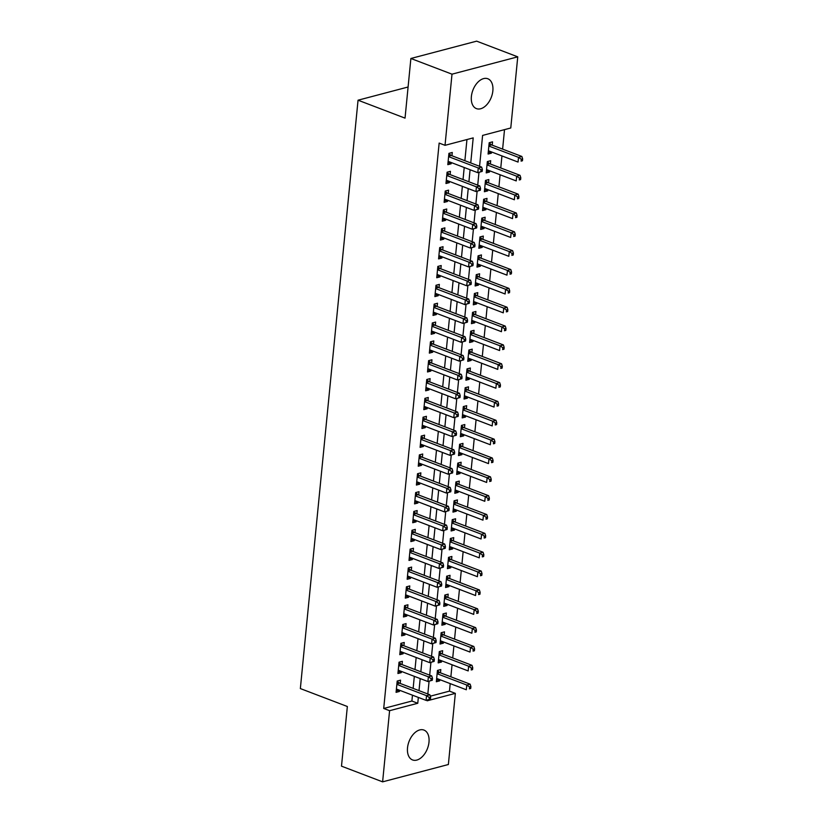 <?xml version="1.0" encoding="UTF-8"?>
<svg xmlns="http://www.w3.org/2000/svg" width="823" height="823" viewBox="0 0 823 823"><rect width="100%" height="100%" fill="white"/><g stroke="black" fill="none" stroke-linecap="round" stroke-linejoin="round"><path stroke-width="1.23" d="M407.519 747.84A15.987 9.866 -69.1 0 1 423.948 730.073A15.987 9.866 -69.1 0 1 428.989 742.181A15.987 9.866 -69.1 0 1 412.549 759.938A15.987 9.866 -69.1 0 1 407.519 747.84M471.384 96.517A15.987 9.866 -69.1 0 1 487.813 78.751A15.987 9.866 -69.1 0 1 492.854 90.859A15.987 9.866 -69.1 0 1 476.414 108.615A15.987 9.866 -69.1 0 1 471.384 96.517M430.326 696.176L449.471 691.125L450.202 683.615M450.87 676.815L452.053 664.768M452.722 657.968L453.905 645.921M454.563 639.121L455.747 627.075M456.415 620.275L457.598 608.228M458.267 601.428L459.44 589.381M460.108 582.581L461.291 570.534M461.96 563.734L463.143 551.688M463.812 544.888L464.985 532.841M465.653 526.041L466.836 513.994M467.505 507.194L468.688 495.148M469.347 488.348L470.53 476.301M471.198 469.511L472.381 457.454M473.05 450.665L474.223 438.608M474.892 431.818L476.075 419.771M476.743 412.971L477.926 400.924M478.595 394.124L479.768 382.078M480.437 375.278L481.62 363.231M482.288 356.431L483.471 344.384M484.13 337.584L485.313 325.538M485.981 318.738L487.165 306.691M487.833 299.891L489.006 287.844M489.675 281.044L490.858 268.998M491.526 262.198L492.71 250.151M493.378 243.351L494.551 231.304M495.22 224.504L496.403 212.457M497.071 205.657L498.254 193.611M498.913 186.811L500.096 174.764M500.765 167.964L501.948 155.917M502.616 149.117L504.52 129.633M449.471 691.125L455.345 693.367L448.37 764.516L382.613 781.85L389.588 710.702L417.765 703.274L418.341 697.431M382.613 781.85L341.494 766.162L347.347 706.504L300.354 688.573L358.046 100.2L405.039 118.131L410.883 58.484L476.64 41.15L517.749 56.838L510.774 127.987L482.597 135.414L479.572 166.308M408.085 87.001L358.046 100.2M442.321 653.997L442.651 650.705L439.297 651.59L438.186 662.896L441.54 662.011L441.653 660.797M446.025 616.304L446.344 613.012L442.99 613.896L441.879 625.202L445.233 624.318L445.356 623.104M449.718 578.62L450.037 575.318L446.683 576.203L445.572 587.509L448.926 586.624L449.049 585.41M453.411 540.927L453.73 537.625L450.376 538.509L449.276 549.815L452.629 548.931L452.743 547.717M457.104 503.234L457.434 499.931L454.08 500.816L452.969 512.122L456.323 511.237L456.436 510.034M460.808 465.54L461.127 462.238L457.773 463.123L456.662 474.429L460.016 473.544L460.139 472.34M464.501 427.847L464.82 424.545L461.466 425.429L460.355 436.735L463.709 435.861L463.833 434.647M468.194 390.153L468.513 386.851L465.16 387.736L464.059 399.052L467.413 398.167L467.526 396.953M471.888 352.46L472.217 349.168L468.863 350.053L467.752 361.359L471.106 360.474L471.219 359.26M475.591 314.767L475.91 311.475L472.556 312.359L471.445 323.665L474.799 322.781L474.922 321.567M479.284 277.073L479.603 273.781L476.25 274.666L475.138 285.972L478.492 285.087L478.616 283.873M482.978 239.38L483.296 236.088L479.943 236.973L478.842 248.279L482.196 247.394L482.309 246.18M486.671 201.697L487 198.394L483.646 199.279L482.535 210.585L485.889 209.7L486.002 208.486M490.374 164.003L490.693 160.701L487.339 161.586L486.228 172.892L489.582 172.007L489.706 170.803M492.216 145.157L492.545 141.854L489.181 142.739L488.08 154.045L491.434 153.16L491.547 151.957M488.523 182.85L488.841 179.548L485.488 180.432L484.377 191.738L487.741 190.854L487.854 189.64M484.829 220.543L485.148 217.241L481.794 218.126L480.683 229.432L484.037 228.547L484.161 227.333M481.126 258.227L481.455 254.935L478.101 255.819L476.99 267.125L480.344 266.24L480.467 265.027M477.433 295.92L477.762 292.628L474.398 293.513L473.297 304.819L476.651 303.934L476.764 302.72M473.739 333.613L474.058 330.321L470.705 331.206L469.594 342.512L472.958 341.627L473.071 340.413M470.046 371.307L470.365 368.015L467.011 368.889L465.9 380.205L469.254 379.321L469.377 378.107M466.343 409L466.672 405.698L463.318 406.583L462.207 417.899L465.561 417.014L465.684 415.8M462.649 446.694L462.979 443.391L459.615 444.276L458.514 455.582L461.868 454.697L461.981 453.494M458.956 484.387L459.275 481.085L455.921 481.969L454.81 493.275L458.174 492.391L458.288 491.187M455.263 522.08L455.582 518.778L452.228 519.663L451.117 530.969L454.471 530.084L454.594 528.88M451.56 559.774L451.889 556.471L448.535 557.356L447.424 568.662L450.778 567.777L450.901 566.563M447.866 597.457L448.196 594.165L444.832 595.05L443.731 606.356L447.084 605.471L447.198 604.257M444.173 635.15L444.492 631.858L441.138 632.743L440.027 644.049L443.391 643.164L443.504 641.95M440.48 672.844L440.799 669.552L437.445 670.436L436.334 681.742L439.688 680.858L439.811 679.644M410.883 58.484L452.002 74.173L517.749 56.838M470.746 162.944L473.204 137.894L445.027 145.321L439.153 143.079L383.713 708.459L389.588 710.702M445.027 145.321L452.002 74.173M427.23 700.064L427.158 700.805L455.345 693.367M478.976 172.377L477.721 185.154M477.124 191.224L475.869 204.001M475.283 210.071L474.027 222.848M473.431 228.917L472.176 241.695M471.579 247.764L470.334 260.541M469.738 266.611L468.482 279.378M467.886 285.458L466.631 298.224M466.034 304.304L464.789 317.071M464.193 323.141L462.938 335.918M462.341 341.987L461.086 354.764M460.499 360.834L459.244 373.611M458.648 379.681L457.393 392.458M456.796 398.527L455.551 411.305M454.954 417.374L453.699 430.151M453.103 436.221L451.848 448.998M451.251 455.068L450.006 467.845M449.409 473.914L448.154 486.691M447.558 492.761L446.303 505.538M445.716 511.608L444.461 524.385M443.864 530.454L442.609 543.231M442.013 549.301L440.768 562.078M440.171 568.148L438.916 580.925M438.32 586.994L437.064 599.772M436.478 605.841L435.223 618.608M434.626 624.688L433.371 637.455M432.775 643.535L431.519 656.301M430.933 662.371L429.678 675.148M429.081 681.218L427.826 693.995M419.01 690.631L420.193 678.584M420.851 671.784L422.034 659.737M422.703 652.937L423.886 640.891M424.555 634.091L425.738 622.044M426.396 615.244L427.579 603.197M428.248 596.397L429.431 584.351M430.1 577.551L431.273 565.504M431.941 558.704L433.124 546.657M433.793 539.857L434.976 527.81M435.634 521.01L436.818 508.964M437.486 502.174L438.669 490.117M439.338 483.327L440.521 471.27M441.179 464.481L442.363 452.434M443.031 445.634L444.214 433.587M444.883 426.787L446.056 414.741M446.724 407.941L447.907 395.894M448.576 389.094L449.759 377.047M450.418 370.247L451.601 358.2M452.269 351.4L453.452 339.354M454.121 332.554L455.304 320.507M455.963 313.707L457.146 301.66M457.814 294.86L458.997 282.814M459.666 276.014L460.839 263.967M461.508 257.167L462.691 245.12M463.359 238.32L464.542 226.274M465.201 219.474L466.384 207.427M467.053 200.627L468.236 188.58M468.904 181.78L470.087 169.733M383.713 708.459L411.891 701.031L412.467 695.188M413.136 688.388L414.319 676.341M414.987 669.541L416.16 657.495M416.829 650.695L418.012 638.648M418.681 631.848L419.864 619.801M420.522 613.001L421.705 600.955M422.374 594.155L423.557 582.108M424.226 575.308L425.398 563.261M426.067 556.461L427.25 544.415M427.919 537.625L429.102 525.568M429.771 518.778L430.943 506.721M431.612 499.931L432.795 487.885M433.464 481.085L434.647 469.038M435.305 462.238L436.488 450.191M437.157 443.391L438.34 431.345M439.009 424.545L440.182 412.498M440.85 405.698L442.033 393.651M442.702 386.851L443.885 374.804M444.554 368.004L445.727 355.958M446.395 349.158L447.578 337.111M448.247 330.311L449.43 318.264M450.088 311.464L451.271 299.418M451.94 292.618L453.123 280.571M453.792 273.771L454.965 261.724M455.633 254.924L456.816 242.878M457.485 236.078L458.668 224.031M459.337 217.231L460.51 205.184M461.178 198.394L462.361 186.337M463.03 179.548L464.213 167.491M464.872 160.701L466.95 139.54M411.891 701.031L417.765 703.274M400.215 683.46L400.544 680.158L397.19 681.043L396.079 692.349L399.433 691.464L399.556 690.26M402.066 664.614L402.385 661.311L399.032 662.196L397.931 673.502L401.285 672.628L401.398 671.414M403.918 645.767L404.237 642.465L400.883 643.349L399.772 654.666L403.126 653.781L403.249 652.567M405.76 626.92L406.089 623.618L402.735 624.503L401.624 635.819L404.978 634.934L405.101 633.72M407.611 608.074L407.93 604.782L404.577 605.656L403.465 616.972L406.829 616.088L406.943 614.874M409.463 589.227L409.782 585.935L406.428 586.82L405.317 598.126L408.671 597.241L408.794 596.027M411.305 570.38L411.634 567.088L408.28 567.973L407.169 579.279L410.523 578.394L410.636 577.18M413.156 551.533L413.475 548.241L410.121 549.126L409.01 560.432L412.364 559.547L412.488 558.333M414.998 532.687L415.327 529.395L411.973 530.279L410.862 541.585L414.216 540.701L414.339 539.487M416.85 513.84L417.168 510.548L413.815 511.433L412.714 522.739L416.068 521.854L416.181 520.64M418.701 494.993L419.02 491.701L415.666 492.586L414.555 503.892L417.909 503.007L418.033 501.793M420.543 476.147L420.872 472.855L417.518 473.739L416.407 485.045L419.761 484.161L419.874 482.947M422.394 457.31L422.713 454.008L419.36 454.893L418.249 466.199L421.613 465.314L421.726 464.1M424.246 438.464L424.565 435.161L421.211 436.046L420.1 447.352L423.454 446.467L423.578 445.253M426.088 419.617L426.417 416.315L423.053 417.199L421.952 428.505L425.306 427.621L425.419 426.407M427.939 400.77L428.258 397.468L424.905 398.353L423.794 409.659L427.147 408.774L427.271 407.57M429.781 381.923L430.11 378.621L426.756 379.506L425.645 390.812L428.999 389.927L429.122 388.723M431.633 363.077L431.952 359.774L428.598 360.659L427.497 371.965L430.851 371.08L430.964 369.877M433.484 344.23L433.803 340.928L430.45 341.812L429.339 353.118L432.692 352.234L432.816 351.03M435.326 325.383L435.655 322.081L432.301 322.966L431.19 334.272L434.544 333.387L434.657 332.183M437.178 306.537L437.497 303.234L434.143 304.119L433.032 315.435L436.396 314.551L436.509 313.337M439.029 287.69L439.348 284.388L435.995 285.272L434.883 296.589L438.237 295.704L438.361 294.49M440.871 268.843L441.2 265.541L437.836 266.426L436.735 277.742L440.089 276.857L440.202 275.643M442.723 249.997L443.041 246.705L439.688 247.589L438.577 258.895L441.93 258.011L442.054 256.797M444.564 231.15L444.893 227.858L441.54 228.743L440.428 240.049L443.782 239.164L443.906 237.95M446.416 212.303L446.735 209.011L443.381 209.896L442.28 221.202L445.634 220.317L445.747 219.103M448.268 193.456L448.586 190.164L445.233 191.049L444.122 202.355L447.475 201.47L447.599 200.256M450.109 174.61L450.438 171.318L447.084 172.202L445.973 183.508L449.327 182.624L449.44 181.41M451.961 155.763L452.28 152.471L448.926 153.356L447.815 164.662L451.179 163.777L451.292 162.563M448.021 162.573L451.179 163.777M488.286 151.957L491.434 153.16M446.179 181.42L449.327 182.624M486.434 170.803L489.582 172.007M444.327 200.267L447.475 201.47M484.582 189.65L487.741 190.854M442.476 219.113L445.634 220.317M482.741 208.497L485.889 209.7M440.634 237.96L443.782 239.164M480.889 227.343L484.037 228.547M438.782 256.807L441.93 258.011M479.037 246.19L482.196 247.394M436.941 275.654L440.089 276.857M477.196 265.037L480.344 266.24M435.089 294.5L438.237 295.704M475.344 283.884L478.492 285.087M433.237 313.347L436.396 314.551M473.503 302.73L476.651 303.934M431.396 332.194L434.544 333.387M471.651 321.577L474.799 322.781M429.544 351.04L432.692 352.234M469.799 340.424L472.958 341.627M427.693 369.887L430.851 371.08M467.958 359.27L471.106 360.474M425.851 388.723L428.999 389.927M466.106 378.117L469.254 379.321M423.999 407.57L427.147 408.774M464.254 396.964L467.413 398.167M422.158 426.417L425.306 427.621M462.413 415.81L465.561 417.014M420.306 445.264L423.454 446.467M460.561 434.657L463.709 435.861M418.454 464.11L421.613 465.314M458.72 453.504L461.868 454.697M416.613 482.957L419.761 484.161M456.868 472.351L460.016 473.544M414.761 501.804L417.909 503.007M455.016 491.187L458.174 492.391M412.909 520.65L416.068 521.854M453.175 510.034L456.323 511.237M411.068 539.497L414.216 540.701M451.323 528.88L454.471 530.084M409.216 558.344L412.364 559.547M449.471 547.727L452.629 548.931M407.375 577.19L410.523 578.394M447.63 566.574L450.778 567.777M405.523 596.037L408.671 597.241M445.778 585.42L448.926 586.624M403.671 614.884L406.829 616.088M443.936 604.267L447.084 605.471M401.83 633.731L404.978 634.934M442.085 623.114L445.233 624.318M399.978 652.577L403.126 653.781M440.233 641.961L443.391 643.164M398.137 671.424L401.285 672.628M438.392 660.807L441.54 662.011M396.285 690.271L399.433 691.464M436.54 679.654L439.688 680.858M482.196 171.379L482.381 169.497L481.044 169.847L480.858 171.74L482.196 171.379L477.803 172.686L448.144 161.359M480.858 171.74L477.803 172.686L478.266 167.974L481.62 167.09L482.381 169.497M448.607 156.648L478.266 167.974L481.044 169.847M448.916 153.448L450.716 155.156A1.996 1.44 -104.8 0 0 451.251 155.496L481.62 167.09M488.399 150.753L518.058 162.069L518.521 157.358L521.875 156.473L491.516 144.889A1.996 1.44 75.2 0 1 490.981 144.539L489.181 142.832M521.298 159.24L521.113 161.123L522.461 160.763L522.646 158.88L521.298 159.24L518.521 157.358L488.862 146.041M522.461 160.763L521.113 161.123M522.646 158.88L521.875 156.473M480.354 190.226L480.539 188.344L479.192 188.693L479.007 190.576L480.354 190.226L475.961 191.533L446.292 180.206M479.007 190.576L475.961 191.533L476.414 186.821L479.778 185.936L480.539 188.344M446.755 175.494L476.414 186.821L479.192 188.693M447.074 172.295L448.874 174.003A1.996 1.44 -104.8 0 0 449.409 174.342L479.778 185.936M478.502 209.073L478.688 207.19L477.35 207.54L477.165 209.423L478.502 209.073L474.11 210.379L444.451 199.053M477.165 209.423L474.11 210.379L474.573 205.668L477.926 204.783L478.688 207.19M444.914 194.341L474.573 205.668L477.35 207.54M445.222 191.142L447.023 192.849A1.996 1.44 -104.8 0 0 447.558 193.189L477.926 204.783M486.547 169.6L516.216 180.916L516.679 176.204L520.033 175.32L489.664 163.736A1.996 1.44 75.2 0 1 489.129 163.386L487.329 161.678M519.457 178.087L519.272 179.97L520.609 179.609L520.794 177.727L519.457 178.087L516.679 176.204L487.01 164.888M520.609 179.609L519.272 179.97M520.794 177.727L520.033 175.32M484.706 188.446L514.365 199.763L514.828 195.051L518.181 194.166L487.813 182.583A1.996 1.44 75.2 0 1 487.278 182.233L485.477 180.525M517.605 196.934L517.42 198.816L518.757 198.456L518.943 196.574L517.605 196.934L514.828 195.051L485.169 183.735M518.757 198.456L517.42 198.816M518.943 196.574L518.181 194.166M476.661 227.92L476.846 226.037L475.499 226.387L475.313 228.269L476.661 227.92L472.258 229.226L442.599 217.9M475.313 228.269L472.258 229.226L472.721 224.514L476.075 223.63L476.846 226.037M443.062 213.188L472.721 224.514L475.499 226.387M443.371 209.988L445.181 211.696A1.996 1.44 -104.8 0 0 445.716 212.036L476.075 223.63M474.809 246.766L474.994 244.884L473.647 245.233L473.472 247.116L474.809 246.766L470.417 248.073L440.747 236.746M473.472 247.116L470.417 248.073L470.879 243.361L474.233 242.476L474.994 244.884M441.21 232.035L470.879 243.361L473.647 245.233M441.529 228.835L443.33 230.533A1.996 1.44 -104.8 0 0 443.864 230.882L474.233 242.476M482.854 207.293L512.523 218.609L512.976 213.898L516.34 213.013L485.971 201.419A1.996 1.44 75.2 0 1 485.436 201.079L483.636 199.372M515.754 215.78L515.568 217.663L516.916 217.303L517.101 215.42L515.754 215.78L512.976 213.898L483.317 202.581M516.916 217.303L515.568 217.663M517.101 215.42L516.34 213.013M481.013 226.14L510.671 237.456L511.134 232.744L514.488 231.86L484.119 220.266A1.996 1.44 75.2 0 1 483.585 219.926L481.784 218.218M513.912 234.617L513.727 236.51L515.064 236.15L515.249 234.267L513.912 234.617L511.134 232.744L481.476 221.428M515.064 236.15L513.727 236.51M515.249 234.267L514.488 231.86M472.958 265.613L473.143 263.73L471.805 264.08L471.62 265.963L472.958 265.613L468.565 266.919L438.906 255.593M471.62 265.963L468.565 266.919L469.028 262.208L472.381 261.323L473.143 263.73M439.369 250.881L469.028 262.208L471.805 264.08M439.677 247.682L441.478 249.379A1.996 1.44 -104.8 0 0 442.013 249.729L472.381 261.323M479.161 244.976L508.82 256.303L509.283 251.591L512.636 250.706L482.268 239.112A1.996 1.44 75.2 0 1 481.743 238.773L479.932 237.065M512.06 253.463L511.875 255.356L513.223 254.996L513.408 253.114L512.06 253.463L509.283 251.591L479.624 240.265M513.223 254.996L511.875 255.356M513.408 253.114L512.636 250.706M471.116 284.46L471.301 282.577L469.954 282.927L469.768 284.809L471.116 284.46L466.713 285.766L437.054 274.44M469.768 284.809L466.713 285.766L467.176 281.055L470.53 280.17L471.301 282.577M437.517 269.728L467.176 281.055L469.954 282.927M437.836 266.529L439.636 268.226A1.996 1.44 -104.8 0 0 440.171 268.576L470.53 280.17M477.309 263.823L506.978 275.149L507.441 270.438L510.795 269.553L480.426 257.959A1.996 1.44 75.2 0 1 479.891 257.62L478.091 255.912M510.209 272.31L510.023 274.203L511.371 273.843L511.556 271.96L510.209 272.31L507.441 270.438L477.772 259.111M511.371 273.843L510.023 274.203M511.556 271.96L510.795 269.553M469.264 303.306L469.449 301.424L468.112 301.774L467.927 303.656L469.264 303.306L464.872 304.603L435.213 293.286M467.927 303.656L464.872 304.603L465.334 299.901L468.688 299.016L469.449 301.424M435.665 288.575L465.334 299.901L468.112 301.774M435.984 285.375L437.785 287.073A1.996 1.44 -104.8 0 0 438.32 287.422L468.688 299.016M475.468 282.67L505.127 293.996L505.589 289.284L508.943 288.4L478.575 276.806A1.996 1.44 75.2 0 1 478.04 276.466L476.239 274.759M508.367 291.157L508.182 293.039L509.519 292.69L509.704 290.807L508.367 291.157L505.589 289.284L475.931 277.958M509.519 292.69L508.182 293.039M509.704 290.807L508.943 288.4M467.413 322.153L467.598 320.26L466.26 320.62L466.075 322.503L467.413 322.153L463.02 323.449L433.361 312.133M466.075 322.503L463.02 323.449L463.483 318.738L466.836 317.853L467.598 320.26M433.824 307.421L463.483 318.738L466.26 320.62M434.133 304.222L435.933 305.919A1.996 1.44 -104.8 0 0 436.468 306.269L466.836 317.853M473.616 301.516L503.275 312.843L503.738 308.131L507.091 307.246L476.733 295.652A1.996 1.44 75.2 0 1 476.198 295.313L474.398 293.605M506.515 310.004L506.33 311.886L507.678 311.536L507.863 309.654L506.515 310.004L503.738 308.131L474.079 296.805M507.678 311.536L506.33 311.886M507.863 309.654L507.091 307.246M465.571 341L465.756 339.107L464.409 339.467L464.223 341.35L465.571 341L461.178 342.296L431.509 330.98M464.223 341.35L461.178 342.296L461.631 337.584L464.995 336.7L465.756 339.107M431.972 326.268L461.631 337.584L464.409 339.467M432.291 323.069L434.091 324.766A1.996 1.44 -104.8 0 0 434.626 325.116L464.995 336.7M471.774 320.363L501.433 331.69L501.896 326.978L505.25 326.093L474.881 314.499A1.996 1.44 75.2 0 1 474.346 314.16L472.546 312.452M504.674 328.85L504.489 330.733L505.826 330.383L506.011 328.5L504.674 328.85L501.896 326.978L472.227 315.651M505.826 330.383L504.489 330.733M506.011 328.5L505.25 326.093M463.719 359.846L463.905 357.954L462.567 358.314L462.382 360.196L463.719 359.846L459.327 361.143L429.668 349.826M462.382 360.196L459.327 361.143L459.79 356.431L463.143 355.546L463.905 357.954M430.131 345.115L459.79 356.431L462.567 358.314M430.439 341.915L432.24 343.613A1.996 1.44 -104.8 0 0 432.775 343.963L463.143 355.546M469.923 339.21L499.582 350.536L500.045 345.825L503.398 344.94L473.03 333.346A1.996 1.44 75.2 0 1 472.495 332.996L470.694 331.299M502.822 347.697L502.637 349.58L503.974 349.23L504.16 347.347L502.822 347.697L500.045 345.825L470.386 334.498M503.974 349.23L502.637 349.58M504.16 347.347L503.398 344.94M461.878 378.693L462.063 376.8L460.715 377.16L460.53 379.043L461.878 378.693L457.475 379.989L427.816 368.673M460.53 379.043L457.475 379.989L457.938 375.278L461.291 374.393L462.063 376.8M428.279 363.961L457.938 375.278L460.715 377.16M428.588 360.752L430.398 362.459A1.996 1.44 -104.8 0 0 430.933 362.809L461.291 374.393M468.071 358.056L497.74 369.383L498.193 364.671L501.557 363.787L471.188 352.193A1.996 1.44 75.2 0 1 470.653 351.843L468.853 350.145M500.97 366.544L500.785 368.426L502.133 368.076L502.318 366.194L500.97 366.544L498.193 364.671L468.534 353.345M502.133 368.076L500.785 368.426M502.318 366.194L501.557 363.787M460.026 397.53L460.211 395.647L458.864 396.007L458.689 397.89L460.026 397.53L455.633 398.836L425.964 387.52M458.689 397.89L455.633 398.836L456.096 394.124L459.45 393.24L460.211 395.647M426.427 382.808L456.096 394.124L458.864 396.007M426.746 379.598L428.546 381.306A1.996 1.44 -104.8 0 0 429.081 381.656L459.45 393.24M466.23 376.903L495.888 388.23L496.351 383.518L499.705 382.633L469.336 371.039A1.996 1.44 75.2 0 1 468.801 370.689L467.001 368.992M499.129 385.39L498.944 387.273L500.281 386.923L500.466 385.041L499.129 385.39L496.351 383.518L466.692 372.191M500.281 386.923L498.944 387.273M500.466 385.041L499.705 382.633M458.174 416.376L458.36 414.494L457.022 414.854L456.837 416.736L458.174 416.376L453.782 417.683L424.123 406.367M456.837 416.736L453.782 417.683L454.245 412.971L457.598 412.086L458.36 414.494M424.586 401.655L454.245 412.971L457.022 414.854M424.894 398.445L426.695 400.153A1.996 1.44 -104.8 0 0 427.23 400.503L457.598 412.086M464.378 395.75L494.037 407.076L494.5 402.365L497.853 401.48L467.495 389.886A1.996 1.44 75.2 0 1 466.96 389.536L465.149 387.839M497.277 404.237L497.092 406.12L498.44 405.77L498.625 403.887L497.277 404.237L494.5 402.365L464.841 391.038M498.44 405.77L497.092 406.12M498.625 403.887L497.853 401.48M456.333 435.223L456.518 433.34L455.17 433.7L454.985 435.583L456.333 435.223L451.93 436.529L422.271 425.213M454.985 435.583L451.93 436.529L452.393 431.818L455.747 430.933L456.518 433.34M422.734 420.502L452.393 431.818L455.17 433.7M423.053 417.292L424.853 419A1.996 1.44 -104.8 0 0 425.388 419.339L455.747 430.933M462.526 414.597L492.195 425.913L492.658 421.201L496.012 420.316L465.643 408.733A1.996 1.44 75.2 0 1 465.108 408.383L463.308 406.685M495.425 423.084L495.24 424.966L496.588 424.617L496.773 422.734L495.425 423.084L492.658 421.201L462.989 409.885M496.588 424.617L495.24 424.966M496.773 422.734L496.012 420.316M454.481 454.07L454.666 452.187L453.329 452.537L453.144 454.43L454.481 454.07L450.088 455.376L420.43 444.06M453.144 454.43L450.088 455.376L450.551 450.665L453.905 449.78L454.666 452.187M420.882 439.348L450.551 450.665L453.329 452.537M421.201 436.139L423.001 437.846A1.996 1.44 -104.8 0 0 423.536 438.186L453.905 449.78M460.685 433.443L490.343 444.759L490.806 440.048L494.16 439.163L463.791 427.579A1.996 1.44 75.2 0 1 463.256 427.23L461.456 425.532M493.584 441.93L493.399 443.813L494.736 443.463L494.921 441.57L493.584 441.93L490.806 440.048L461.147 428.732M494.736 443.463L493.399 443.813M494.921 441.57L494.16 439.163M452.629 472.916L452.815 471.034L451.477 471.384L451.292 473.276L452.629 472.916L448.237 474.223L418.578 462.896M451.292 473.276L448.237 474.223L448.7 469.511L452.053 468.626L452.815 471.034M419.041 458.195L448.7 469.511L451.477 471.384M419.349 454.985L421.15 456.693A1.996 1.44 -104.8 0 0 421.685 457.032L452.053 468.626M458.833 452.29L488.492 463.606L488.955 458.895L492.308 458.01L461.95 446.426A1.996 1.44 75.2 0 1 461.415 446.076L459.615 444.379M491.732 460.777L491.547 462.66L492.895 462.31L493.08 460.417L491.732 460.777L488.955 458.895L459.296 447.578M492.895 462.31L491.547 462.66M493.08 460.417L492.308 458.01M450.788 491.763L450.973 489.88L449.625 490.23L449.44 492.123L450.788 491.763L446.395 493.07L416.726 481.743M449.44 492.123L446.395 493.07L446.848 488.358L450.212 487.473L450.973 489.88M417.189 477.031L446.848 488.358L449.625 490.23M417.508 473.832L419.308 475.54A1.996 1.44 -104.8 0 0 419.843 475.879L450.212 487.473M456.991 471.137L486.65 482.453L487.113 477.741L490.467 476.856L460.098 465.273A1.996 1.44 75.2 0 1 459.563 464.923L457.763 463.215M489.891 479.624L489.706 481.506L491.043 481.157L491.228 479.264L489.891 479.624L487.113 477.741L457.444 466.425M491.043 481.157L489.706 481.506M491.228 479.264L490.467 476.856M448.936 510.61L449.121 508.727L447.784 509.077L447.599 510.97L448.936 510.61L444.543 511.916L414.885 500.59M447.599 510.97L444.543 511.916L445.006 507.205L448.36 506.32L449.121 508.727M415.348 495.878L445.006 507.205L447.784 509.077M415.656 492.679L417.456 494.386A1.996 1.44 -104.8 0 0 417.991 494.726L448.36 506.32M455.14 489.983L484.798 501.3L485.261 496.588L488.615 495.703L458.246 484.119A1.996 1.44 75.2 0 1 457.711 483.77L455.911 482.062M488.039 498.471L487.854 500.353L489.191 499.993L489.376 498.11L488.039 498.471L485.261 496.588L455.603 485.272M489.191 499.993L487.854 500.353M489.376 498.11L488.615 495.703M447.095 529.456L447.28 527.574L445.932 527.924L445.747 529.806L447.095 529.456L442.692 530.763L413.033 519.436M445.747 529.806L442.692 530.763L443.155 526.051L446.508 525.167L447.28 527.574M413.496 514.725L443.155 526.051L445.932 527.924M413.804 511.525L415.615 513.233A1.996 1.44 -104.8 0 0 416.15 513.573L446.508 525.167M453.288 508.83L482.957 520.146L483.41 515.435L486.774 514.55L456.405 502.966A1.996 1.44 75.2 0 1 455.87 502.616L454.07 500.909M486.187 517.317L486.002 519.2L487.35 518.84L487.535 516.957L486.187 517.317L483.41 515.435L453.751 504.118M487.35 518.84L486.002 519.2M487.535 516.957L486.774 514.55M445.243 548.303L445.428 546.421L444.081 546.77L443.906 548.653L445.243 548.303L440.85 549.61L411.181 538.283M443.906 548.653L440.85 549.61L441.313 544.898L444.667 544.013L445.428 546.421M411.644 533.571L441.313 544.898L444.081 546.77M411.963 530.372L413.763 532.08A1.996 1.44 -104.8 0 0 414.298 532.419L444.667 544.013M451.446 527.677L481.105 538.993L481.568 534.281L484.922 533.397L454.553 521.813A1.996 1.44 75.2 0 1 454.018 521.463L452.218 519.755M484.346 536.164L484.161 538.047L485.498 537.686L485.683 535.804L484.346 536.164L481.568 534.281L451.909 522.965M485.498 537.686L484.161 538.047M485.683 535.804L484.922 533.397M443.391 567.15L443.576 565.267L442.239 565.617L442.054 567.5L443.391 567.15L438.998 568.456L409.34 557.13M442.054 567.5L438.998 568.456L439.461 563.745L442.815 562.86L443.576 565.267M409.803 552.418L439.461 563.745L442.239 565.617M410.111 549.219L411.911 550.926A1.996 1.44 -104.8 0 0 412.446 551.266L442.815 562.86M449.595 546.523L479.253 557.84L479.716 553.128L483.07 552.243L452.712 540.649A1.996 1.44 75.2 0 1 452.177 540.31L450.366 538.602M482.494 555.011L482.309 556.893L483.657 556.533L483.842 554.651L482.494 555.011L479.716 553.128L450.058 541.812M483.657 556.533L482.309 556.893M483.842 554.651L483.07 552.243M441.55 585.997L441.735 584.114L440.387 584.464L440.202 586.346L441.55 585.997L437.147 587.303L407.488 575.977M440.202 586.346L437.147 587.303L437.61 582.591L440.963 581.707L441.735 584.114M407.951 571.265L437.61 582.591L440.387 584.464M408.27 568.065L410.07 569.763A1.996 1.44 -104.8 0 0 410.605 570.113L440.963 581.707M447.743 565.37L477.412 576.686L477.875 571.975L481.229 571.09L450.86 559.496A1.996 1.44 75.2 0 1 450.325 559.156L448.525 557.449M480.642 573.847L480.467 575.74L481.805 575.38L481.99 573.497L480.642 573.847L477.875 571.975L448.206 560.658M481.805 575.38L480.467 575.74M481.99 573.497L481.229 571.09M439.698 604.843L439.883 602.961L438.546 603.31L438.361 605.193L439.698 604.843L435.305 606.15L405.646 594.823M438.361 605.193L435.305 606.15L435.768 601.438L439.122 600.553L439.883 602.961M406.099 590.112L435.768 601.438L438.546 603.31M406.418 586.912L408.218 588.61A1.996 1.44 -104.8 0 0 408.753 588.959L439.122 600.553M445.901 584.207L475.56 595.533L476.023 590.821L479.377 589.937L449.008 578.343A1.996 1.44 75.2 0 1 448.473 578.003L446.673 576.295M478.801 592.694L478.616 594.587L479.953 594.227L480.138 592.344L478.801 592.694L476.023 590.821L446.364 579.495M479.953 594.227L478.616 594.587M480.138 592.344L479.377 589.937M437.846 623.69L438.031 621.807L436.694 622.157L436.509 624.04L437.846 623.69L433.454 624.996L403.795 613.67M436.509 624.04L433.454 624.996L433.916 620.285L437.27 619.4L438.031 621.807M404.258 608.958L433.916 620.285L436.694 622.157M404.566 605.759L406.367 607.456A1.996 1.44 -104.8 0 0 406.901 607.806L437.27 619.4M444.05 603.053L473.709 614.38L474.171 609.668L477.525 608.783L447.167 597.189A1.996 1.44 75.2 0 1 446.632 596.85L444.832 595.142M476.949 611.54L476.764 613.433L478.112 613.073L478.297 611.191L476.949 611.54L474.171 609.668L444.513 598.342M478.112 613.073L476.764 613.433M478.297 611.191L477.525 608.783M436.005 642.537L436.19 640.654L434.842 641.004L434.657 642.886L436.005 642.537L431.612 643.833L401.943 632.517M434.657 642.886L431.612 643.833L432.065 639.132L435.429 638.247L436.19 640.654M402.406 627.805L432.065 639.132L434.842 641.004M402.725 624.606L404.525 626.303A1.996 1.44 -104.8 0 0 405.06 626.653L435.429 638.247M442.208 621.9L471.867 633.226L472.33 628.515L475.684 627.63L445.315 616.036A1.996 1.44 75.2 0 1 444.78 615.697L442.98 613.989M475.108 630.387L474.922 632.27L476.26 631.92L476.445 630.037L475.108 630.387L472.33 628.515L442.661 617.188M476.26 631.92L474.922 632.27M476.445 630.037L475.684 627.63M434.153 661.383L434.338 659.49L433.001 659.851L432.816 661.733L434.153 661.383L429.76 662.68L400.101 651.363M432.816 661.733L429.76 662.68L430.223 657.968L433.577 657.083L434.338 659.49M400.564 646.652L430.223 657.968L433.001 659.851M400.873 643.452L402.673 645.15A1.996 1.44 -104.8 0 0 403.208 645.499L433.577 657.083M440.356 640.747L470.015 652.073L470.478 647.362L473.832 646.477L443.463 634.883A1.996 1.44 75.2 0 1 442.928 634.543L441.128 632.836M473.256 649.234L473.071 651.116L474.408 650.767L474.593 648.884L473.256 649.234L470.478 647.362L440.819 636.035M474.408 650.767L473.071 651.116M474.593 648.884L473.832 646.477M432.312 680.23L432.497 678.337L431.149 678.697L430.964 680.58L432.312 680.23L427.909 681.526L398.25 670.21M430.964 680.58L427.909 681.526L428.372 676.815L431.725 675.93L432.497 678.337M398.713 665.498L428.372 676.815L431.149 678.697M399.021 662.299L400.832 663.996A1.996 1.44 -104.8 0 0 401.367 664.346L431.725 675.93M438.505 659.593L468.174 670.92L468.626 666.208L471.991 665.323L441.622 653.729A1.996 1.44 75.2 0 1 441.087 653.39L439.287 651.682M471.404 668.081L471.219 669.963L472.567 669.613L472.752 667.731L471.404 668.081L468.626 666.208L438.968 654.882M472.567 669.613L471.219 669.963M472.752 667.731L471.991 665.323M430.46 699.077L430.645 697.184L429.297 697.544L429.122 699.427L430.46 699.077L426.067 700.373L396.398 689.057M429.122 699.427L426.067 700.373L426.53 695.661L429.884 694.777L430.645 697.184M396.861 684.345L426.53 695.661L429.297 697.544M397.18 681.146L398.98 682.843A1.996 1.44 -104.8 0 0 399.515 683.193L429.884 694.777M436.663 678.44L466.322 689.767L466.785 685.055L470.139 684.17L439.77 672.576A1.996 1.44 75.2 0 1 439.235 672.226L437.435 670.529M469.563 686.927L469.377 688.81L470.715 688.46L470.9 686.577L469.563 686.927L466.785 685.055L437.126 673.728M470.715 688.46L469.377 688.81M470.9 686.577L470.139 684.17M448.648 156.185L451.251 155.496M448.7 155.681L450.716 155.156M490.981 144.539L488.955 145.074M491.516 144.889L488.903 145.568M446.807 175.032L449.409 174.342M446.848 174.527L448.874 174.003M444.955 193.878L447.558 193.189M445.006 193.374L447.023 192.849M489.129 163.386L487.113 163.921M489.664 163.736L487.062 164.415M487.278 182.233L485.261 182.768M487.813 182.583L485.21 183.262M443.103 212.725L445.716 212.036M443.155 212.221L445.181 211.696M441.262 231.572L443.864 230.882M441.313 231.068L443.33 230.533M485.436 201.079L483.41 201.614M485.971 201.419L483.368 202.108M483.585 219.926L481.568 220.461M484.119 220.266L481.517 220.955M439.41 250.418L442.013 249.729M439.461 249.914L441.478 249.379M481.743 238.773L479.716 239.308M482.268 239.112L479.665 239.802M437.569 269.265L440.171 268.576M437.61 268.761L439.636 268.226M479.891 257.62L477.865 258.144M480.426 257.959L477.824 258.648M435.717 288.112L438.32 287.422M435.768 287.608L437.785 287.073M478.04 276.466L476.023 276.991M478.575 276.806L475.972 277.495M433.865 306.958L436.468 306.269M433.916 306.454L435.933 305.919M476.198 295.313L474.171 295.838M476.733 295.652L474.12 296.342M432.024 325.805L434.626 325.116M432.065 325.301L434.091 324.766M474.346 314.16L472.33 314.684M474.881 314.499L472.279 315.188M430.172 344.642L432.775 343.963M430.223 344.148L432.24 343.613M472.495 332.996L470.478 333.531M473.03 333.346L470.427 334.035M428.32 363.488L430.933 362.809M428.372 362.994L430.398 362.459M470.653 351.843L468.626 352.378M471.188 352.193L468.585 352.882M426.479 382.335L429.081 381.656M426.53 381.841L428.546 381.306M468.801 370.689L466.785 371.224M469.336 371.039L466.734 371.729M424.627 401.182L427.23 400.503M424.678 400.688L426.695 400.153M466.96 389.536L464.933 390.071M467.495 389.886L464.882 390.575M422.785 420.028L425.388 419.339M422.827 419.535L424.853 419M465.108 408.383L463.092 408.918M465.643 408.733L463.04 409.422M420.934 438.875L423.536 438.186M420.985 438.381L423.001 437.846M463.256 427.23L461.24 427.765M463.791 427.579L461.189 428.269M419.082 457.722L421.685 457.032M419.133 457.228L421.15 456.693M461.415 446.076L459.388 446.611M461.95 446.426L459.337 447.105M417.24 476.568L419.843 475.879M417.282 476.075L419.308 475.54M459.563 464.923L457.547 465.458M460.098 465.273L457.495 465.952M415.389 495.415L417.991 494.726M415.44 494.911L417.456 494.386M457.711 483.77L455.695 484.305M458.246 484.119L455.644 484.798M413.537 514.262L416.15 513.573M413.588 513.758L415.615 513.233M455.87 502.616L453.843 503.151M456.405 502.966L453.802 503.645M411.695 533.109L414.298 532.419M411.747 532.604L413.763 532.08M454.018 521.463L452.002 521.998M454.553 521.813L451.95 522.492M409.844 551.955L412.446 551.266M409.895 551.451L411.911 550.926M452.177 540.31L450.15 540.845M452.712 540.649L450.099 541.339M408.002 570.802L410.605 570.113M408.043 570.298L410.07 569.763M450.325 559.156L448.309 559.691M450.86 559.496L448.257 560.185M406.151 589.649L408.753 588.959M406.202 589.145L408.218 588.61M448.473 578.003L446.457 578.538M449.008 578.343L446.405 579.032M404.299 608.495L406.901 607.806M404.35 607.991L406.367 607.456M446.632 596.85L444.605 597.375M447.167 597.189L444.564 597.879M402.457 627.342L405.06 626.653M402.498 626.838L404.525 626.303M444.78 615.697L442.764 616.221M445.315 616.036L442.712 616.725M400.606 646.189L403.208 645.499M400.657 645.685L402.673 645.15M442.928 634.543L440.912 635.068M443.463 634.883L440.861 635.572M398.754 665.035L401.367 664.346M398.805 664.531L400.832 663.996M441.087 653.39L439.06 653.915M441.622 653.729L439.019 654.419M396.912 683.872L399.515 683.193M396.964 683.378L398.98 682.843M439.235 672.226L437.219 672.761M439.77 672.576L437.167 673.265"/></g></svg>
